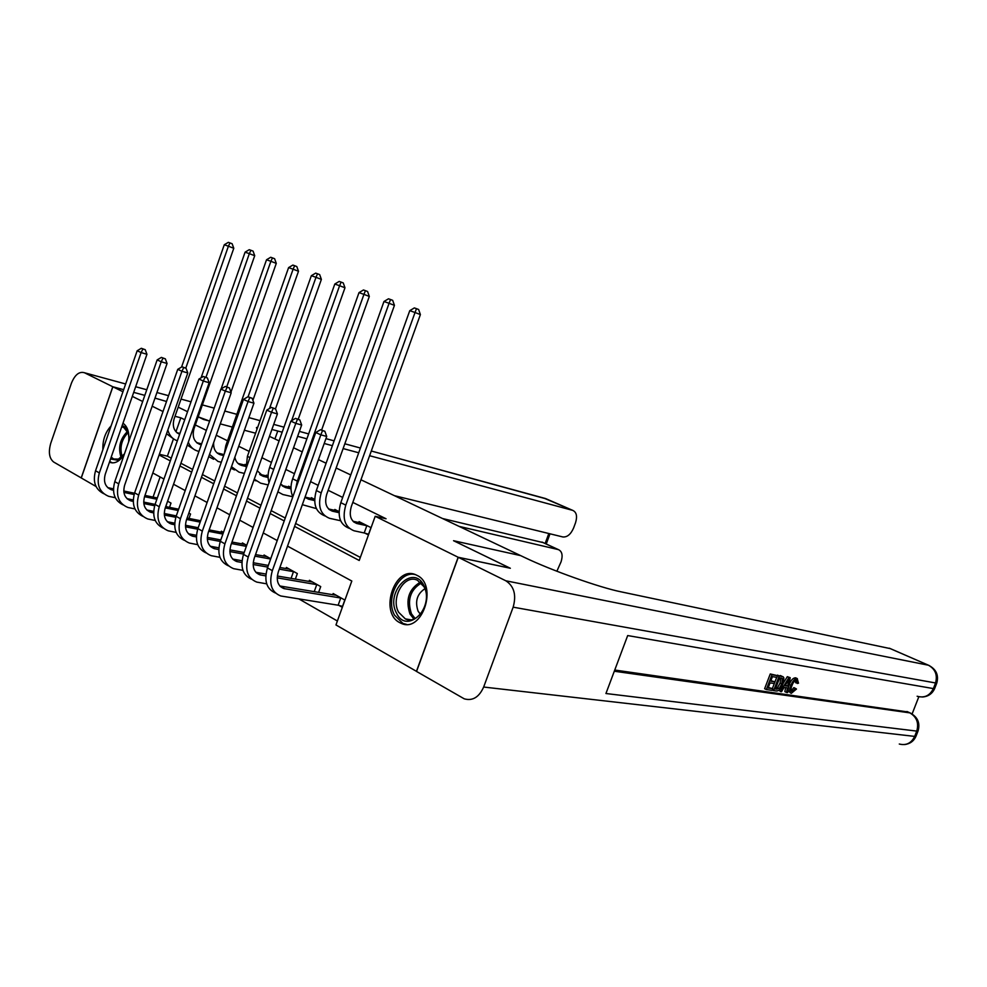 <?xml version="1.0" encoding="UTF-8"?>
<svg xmlns="http://www.w3.org/2000/svg" width="987" height="987" viewBox="0 0 987 987"><rect width="100%" height="100%" fill="white"/><g stroke="black" fill="none" stroke-linecap="round" stroke-linejoin="round"><path stroke-width="1.48" d="M122.98 423.226C127.693 426.581 129.581 432.812 128.618 441.892M124.239 454.501C119.649 461.472 114.776 464.075 109.643 462.286L109.446 462.2M416.97 575.347C438.364 584.896 422.189 633.691 401.104 623.303L399.747 622.649C378.65 612.31 395.195 564.342 416.243 574.989L416.97 575.347M416.551 671.394L335.962 624.944L351.816 581.035L287.525 546.132M298.975 598.973L337.381 621.008M96.035 486.492L81.279 477.967L112.863 386.781L122.943 391.753M160.116 476.968L153.059 497.09M339.022 605.45L342.205 607.252L344.808 600.034L333.15 593.532L332.693 594.779M318.604 592.434L320.713 586.586L309.412 580.294L308.98 581.479M295.36 579.122L297.346 573.57L286.39 567.451L285.983 568.586M270.734 558.728L264.06 555.002L263.677 556.088M246.725 545.33L242.395 542.924L242.037 543.96M223.481 532.375L221.372 531.191L221.014 532.178M200.99 519.828L200.608 520.754M188.986 518.434L190.553 514.005L188.85 513.067M169.505 507.343L170.998 503.099L167.593 501.199M294.57 526.392L359.231 560.48L375.196 516.287L386.053 518.755L352.815 502.408M342.686 497.423L328.165 490.292M318.184 485.37L310.572 481.631M294.459 473.698L285.835 469.467M271.45 462.385L261.888 457.684M249.156 451.417L238.718 446.284M227.516 440.782L216.252 435.242M206.357 430.369L195.327 424.953M184.729 419.734L180.818 417.809L175.945 431.738M173.465 438.833L167.395 456.167L171.257 458.202M180.905 463.261L192.625 469.417M202.421 474.55L214.685 480.99M224.604 486.196L237.448 492.932M247.515 498.225L260.963 505.27M271.178 510.637L285.255 518.027M295.619 523.468L360.341 557.421M365.091 533.227L368.336 534.868L370.964 527.601L359.058 521.63L358.737 522.53M339.034 511.574L334.84 509.465L334.531 510.316M340.651 520.815L339.787 520.556L340.145 519.532M314.631 499.311L311.349 497.67L311.053 498.484M290.992 487.442L288.574 486.233L288.303 487.01M268.082 475.931L266.478 475.129L266.206 475.882M245.862 464.778L245.023 464.359L244.776 465.074M224.234 453.921L223.95 454.575M269.463 436.34L279.087 440.918M293.546 447.777L302.232 451.898M318.443 459.597L326.105 463.236M336.148 468.011L350.755 474.944M360.946 479.781L524.405 557.396C551.61 570.474 599.516 587.524 621.107 591.842L890.311 648.619M458.276 557.31L416.539 671.444L464.26 698.833C472.613 701.165 479.077 697.241 483.655 687.038L513.154 607.165C516.559 595.038 514.116 586.241 505.825 580.788L458.276 557.31L510.341 568.265L453.551 540.716L510.217 568.241M510.23 568.204L458.165 557.26L416.428 671.382M154.996 398.094L166.519 401.487L154.984 398.119M144.818 395.38L133.701 392.382L144.818 395.368M84.463 372.753L125.645 383.98L84.463 372.753L112.789 386.744L123.671 389.668L112.863 386.781M203.667 419.512L209.626 421.079L198.177 416.847L203.667 419.512M220.261 423.879L232.352 427.075L220.261 423.879M244.381 430.246L255.596 433.207L244.381 430.246M178.203 407.15L187.542 411.69L178.203 407.15M132.307 396.379L142.683 401.499M152.171 406.188L163.015 411.542M180.818 417.809L175.007 416.292M375.196 516.287L458.165 557.26M453.551 540.716L520.692 555.632L453.551 540.716M102.87 449.64C102.562 440.116 105.301 432.22 111.087 425.928M159.104 454.982L170.307 460.892M179.955 465.975L191.675 472.156M201.447 477.301L213.71 483.766M223.617 488.997L236.448 495.758M246.516 501.063L259.939 508.145M270.154 513.524L284.219 520.939M277.224 540.543L263.233 532.943M253.091 527.44L239.73 520.186M229.724 514.758L216.967 507.824M207.11 502.469L194.92 495.856M185.186 490.576L173.539 484.247M163.953 479.04L152.812 472.995M167.395 456.167L159.351 454.279M362.278 523.246L353.05 521.284M366.831 525.713L356.85 523.517C350.693 521.05 348.855 515.35 351.36 506.43L420.388 314.569L415.033 312.521L345.783 505.134C342.045 518.533 344.784 527.07 354 530.772L364.215 532.968L366.831 525.713L367.707 525.972M368.57 534.238L364.215 532.968M416.465 308.66L415.033 312.521L409.765 310.658L414.355 307.919L416.465 308.66L418.611 309.486L420.388 314.569M409.765 310.658L340.799 502.667C337.073 516.016 339.824 524.541 349.053 528.255L349.386 528.427M342.514 606.388L338.146 605.216L340.749 598.023L283.997 588.61C277.779 586.081 275.904 580.455 278.371 571.732L326.722 436.451L320.849 434.835L272.338 570.671C268.661 583.761 271.462 592.2 280.764 595.975L338.146 605.216M340.749 598.023L341.625 598.258M336.308 595.284L279.839 585.982M322.502 430.64L324.859 431.282L320.479 429.715L322.502 430.64L320.849 434.835L315.766 432.516L267.452 567.907C263.825 580.714 266.515 589.091 275.509 593.051M315.766 432.516L320.479 429.715M324.859 431.282L326.722 436.451M337.949 511.032L328.585 508.984M339.01 512.672L332.36 511.167C326.179 508.675 324.304 503.037 326.746 494.24L394.442 305.353L389.075 303.305L321.17 492.932C317.518 506.121 320.306 514.585 329.559 518.311L339.787 520.556M390.544 299.517L389.075 303.305L383.98 301.491L388.496 298.802L390.544 299.517L392.69 300.344L394.442 305.353M383.98 301.491L316.333 490.539C312.706 503.691 315.507 512.13 324.76 515.868L324.92 515.954M314.372 499.188L305.045 497.103M314.619 500.582L308.61 499.2L305.008 497.189M302.33 504.678L316.099 508.527M321.626 430.024L369.323 296.433L363.944 294.373L297.321 481.113L295.705 488.725M365.424 290.671L363.944 294.373L359.009 292.621L363.45 289.968L365.424 290.671L367.583 291.498L369.323 296.433M359.009 292.621L292.645 478.794C290.375 485.505 290.449 491.489 292.855 496.732M290.992 487.64L281.924 485.518M291.005 488.861L285.601 487.603L280.653 484M277.865 491.834L282.887 494.524L292.831 496.794M298.234 419.191L344.981 287.772L339.59 285.724L291.621 420.672M341.107 282.097L339.59 285.724L334.815 284.022L339.183 281.418L341.107 282.097L343.254 282.924L344.981 287.772M334.815 284.022L269.673 467.394C267.81 472.847 267.588 477.93 269.007 482.655M265.774 575.902L259.988 574.853C253.77 572.312 251.858 566.735 254.264 558.148L301.664 425.002L295.779 423.374L248.23 557.05C244.64 569.943 247.503 578.296 256.805 582.108L266.687 583.835M314.211 591.707L316.753 584.637L277.211 577.851M316.753 584.637L317.617 584.872M312.46 581.997L277.347 576.013M265.959 574.052L255.88 572.3M297.469 419.253L299.826 419.919L295.508 418.365L297.469 419.253L295.779 423.374L290.869 421.116L243.505 554.373C239.977 566.92 242.679 575.211 251.611 579.233M290.869 421.116L295.508 418.365M299.826 419.919L301.664 425.002M241.877 562.504L236.744 561.541C230.526 558.975 228.577 553.46 230.933 544.997L277.421 413.923L271.536 412.27L224.913 543.862C221.396 556.569 224.308 564.835 233.623 568.672L242.938 570.363M291.079 578.382L293.484 571.658L279.296 569.141M267.748 567.093L253.153 564.502M293.484 571.658L294.348 571.892M289.351 569.104L279.889 567.5M268.341 565.44L253.227 562.738M242.012 560.739L232.698 559.061M273.251 408.248L275.595 408.914L271.339 407.384L273.251 408.248L271.536 412.27L266.786 410.098L220.335 541.283C216.893 553.584 219.607 561.776 228.478 565.859M266.786 410.098L271.339 407.384M275.595 408.914L277.421 413.923M218.744 549.525L214.228 548.649C208.01 546.07 206.036 540.605 208.331 532.264L253.943 403.19L248.07 401.524L202.323 531.105C198.893 543.615 201.841 551.807 211.156 555.669L219.953 557.322M270.623 559.024L254.967 556.15M243.616 554.077L229.86 551.56M266.934 556.606L255.534 554.583M244.184 552.498L229.897 549.858M218.855 547.822L210.243 546.23M249.797 397.588L252.141 398.255L247.947 396.749L249.797 397.588L248.07 401.524L243.468 399.414L197.893 528.6C194.525 540.666 197.264 548.772 206.073 552.905M243.468 399.414L247.947 396.749M252.141 398.255L253.943 403.19M268.082 476.314L259.655 474.315M268.106 477.486L263.27 476.339L257.262 470.75M254.276 479.176L260.617 483.174L268.193 484.938M275.484 408.865L321.38 279.395L315.988 277.335L269.55 408.445M317.518 273.781L315.988 277.335L311.349 275.694L315.667 273.128L317.518 273.781L319.677 274.608L321.38 279.395M311.349 275.694L247.404 456.352L246.121 468.455M253.955 480.077L256.089 480.891M196.351 536.94L192.416 536.151C186.198 533.548 184.199 528.144 186.444 519.927L231.205 392.801L225.332 391.123L180.436 518.73C177.092 531.068 180.078 539.173 189.381 543.06L197.696 544.664M246.355 546.366L231.439 543.553M220.274 541.444L207.319 539.001M245.195 544.479L231.97 542.048M220.817 539.938L207.307 537.372M196.425 535.312L188.468 533.782M227.072 387.262L229.416 387.94L225.295 386.448L227.072 387.262L225.332 391.123L220.878 389.075L176.142 516.312C172.861 528.156 175.612 536.175 184.372 540.345M220.878 389.075L225.295 386.448M229.416 387.94L231.205 392.801M423.855 585.414C436.057 606.66 406.891 635.714 396.503 613.087C384.782 592.225 412.961 563.244 423.855 585.414M398.612 612.248L405.361 618.911C418.167 625.413 432.38 600.898 423.929 586.648L417.464 580.282C404.584 573.62 390.383 597.888 398.612 612.248M424.879 588.745C417.045 593.964 414.787 601.453 418.106 611.212L420.376 614.235M415.28 574.607C399.587 570.215 385.14 598.603 394.504 615.111L402.918 623.426L406.447 624.376M124.448 453.897L117.268 460.127L110.556 458.992M111.21 457.129L113.678 458.98L118.378 459.103L122.561 456.389M128.606 441.954L127.508 445.112M109.372 430.875L104.881 443.829M109.693 461.497L112.456 462.915M122.178 425.557C126.151 426.989 128.384 430.961 128.865 437.475L128.89 439.166M128.236 433.145L123.72 427.408L121.709 426.89M791.105 690.826L793.906 687.606L796.472 689.037L791.29 693.33C789.366 692.368 789.242 689.716 790.92 685.348L789.23 684.546C790.994 680.129 793.092 677.884 795.522 677.81L796.312 678.143M790.501 692.948L788.058 690.406M788.884 685.509L789.23 684.546M790.92 685.348C792.684 680.931 794.782 678.674 797.212 678.6L798.508 683.238L795.584 682.708L795.732 680.327M780.347 691.566L788.995 677.489L790.205 677.687L787.675 692.627L786.54 692.455L787.379 687.877L784.11 687.396L781.507 691.739L778.879 690.394M783.061 683.584L787.293 676.687L790.205 677.687M786.54 692.455L784.85 691.653L785.59 687.606M774.844 681.832L774.203 683.535L770.045 682.905L768.096 688.013L772.759 688.692L772.105 690.382L766.319 689.543L764.617 688.729L770.267 673.961L777.534 675.663L776.88 677.353L772.439 676.663L770.699 681.203L774.844 681.832L770.896 680.672M768.305 687.47L772.759 688.692M614.753 670.037L908.028 711.972M912.111 713.971L918.835 696.76M772.402 688.519L776.695 677.329M777.361 675.577L781.704 676.157M505.825 580.788L928.446 665.226C935.405 669.161 937.749 675.17 935.454 683.251L933.369 688.581L627.683 635.566L605.944 693.516L916.75 731.096L914.678 736.401C911.359 743.186 906.239 745.728 899.28 744.025M766.319 689.543L771.982 674.775L770.267 673.961M771.982 674.775L777.534 675.663M776.424 690.999L773.623 690.604L779.236 675.935L783.197 676.786L783.925 678.007L782.851 684.164C781.075 688.803 778.928 691.085 776.424 690.999M775.375 689.074L779.224 688.544L781.766 683.966L782.444 678.55L779.693 677.798L775.375 689.074M773.623 690.604L772.278 689.95M779.236 675.935L777.534 675.12M776.979 689.308L775.548 688.618M775.585 688.519L777.522 687.729L780.063 683.152L780.877 677.983M779.224 688.544L777.522 687.729M781.766 683.966L780.063 683.152M782.444 678.55L781.445 678.081M787.404 681.857L785.072 685.768L787.7 686.162L788.958 679.266L787.404 681.857M788.995 677.489L787.293 676.687M785.381 685.262L786.306 683.707M787.7 686.162L785.997 685.348M797.274 683.51L796.521 680.253C794.732 680.438 793.215 682.177 791.993 685.509C790.649 688.753 790.649 690.814 791.981 691.677L791.488 691.406M792.092 691.702L795.596 688.408M797.212 678.6L795.522 677.81M459.091 526.379L558.42 549.623C562.134 551.388 563.022 555.422 561.085 561.739L556.878 571.239M84.364 372.716C79.182 371.285 74.876 374.776 71.422 383.215L50.781 443.188C48.252 452.132 49.214 458.424 53.68 462.039L81.292 477.955M112.789 386.744L81.205 477.93M394.368 495.659L562.837 536.953C567.217 537.323 570.794 534.349 573.583 528.02L575.52 522.802C577.494 516.312 576.568 512.179 572.744 510.378L545.503 498.534L371.297 451.01L546.613 499.003M271.894 429.481L282.183 432.183M297.63 436.328L306.883 438.82M324.205 443.484L332.385 445.692M343.118 448.579L358.725 452.774M369.607 455.71L572.682 510.365M257.015 429.222L256.423 427.568L257.73 427.186M442.521 518.52L543.282 542.64M245.862 465.333L238.04 463.446M245.899 466.456L241.618 465.42C237.953 464.285 235.696 461.558 234.844 457.24M231.501 466.691L238.99 472.144L244.357 473.427M252.894 400.327L298.493 271.252L293.102 269.204L248.07 396.786M294.644 265.713L293.102 269.204L288.599 267.6L292.843 265.084L294.644 265.713L296.803 266.539L298.493 271.252M288.599 267.6L225.801 445.643L224.308 453.712M230.958 468.245L234.524 469.923M224 454.588L217.054 452.885M223.654 455.575L220.582 454.822C215.622 453.058 213.315 448.986 213.661 442.608M209.528 454.365L218.004 461.447L221.298 462.249M230.958 392.123L276.286 263.369L270.882 261.308L226.726 386.867M272.461 257.891L270.882 261.308L266.527 259.766L270.709 257.274L272.461 257.891L274.608 258.717L276.286 263.369M266.527 259.766L221.113 388.94M208.75 456.574L213.587 459.263M201.619 443.866L196.672 442.632M201.286 444.804L200.164 444.52C193.97 441.966 191.934 436.649 194.057 428.568L254.72 255.707L249.329 253.659L205.975 377.293M188.307 442.164C190.146 446.778 193.255 449.739 197.622 451.059L198.967 451.392M250.92 250.291L249.329 253.659L245.097 252.154L249.217 249.699L250.92 250.291L253.067 251.117L254.72 255.707M245.097 252.154L201.064 377.824M187.283 445.075L193.267 448.912M179.93 433.441L176.883 432.676M179.622 434.292C173.934 431.479 172.108 426.285 174.156 418.722L233.783 248.268L228.392 246.219L185.79 368.114M229.996 242.925L228.392 246.219L224.283 244.751L228.342 242.346L229.996 242.925L232.142 243.74L233.783 248.268M224.283 244.751L181.559 367.078M166.532 433.749L173.515 438.857M167.827 430.036C169.345 435.526 172.515 439.116 177.339 440.819M174.65 524.726L171.257 524.023C165.039 521.42 163.028 516.065 165.224 507.96L209.158 382.722L203.31 381.031L159.228 506.75C155.958 518.903 158.969 526.935 168.271 530.833L176.142 532.4M189.96 535.016L190.664 535.139M222.889 534.066L208.664 531.314M197.684 529.192L185.494 526.824M223.395 532.647L209.17 529.883M198.19 527.737L185.445 525.257M174.711 523.172L167.371 521.728M205.062 377.256L207.406 377.935L203.322 376.466L205.062 377.256L203.31 381.031L198.979 379.057L155.07 504.394C151.862 516.041 154.614 523.961 163.311 528.168M198.979 379.057L203.322 376.466M207.406 377.935L209.158 382.722M153.627 512.895L150.74 512.278C144.534 509.662 142.498 504.357 144.633 496.362L187.789 372.95L181.941 371.26L138.661 495.129C135.466 507.108 138.513 515.066 147.791 518.977L155.243 520.494M169.382 523.233L170.134 523.381M200.176 522.123L186.617 519.433M175.822 517.299L164.323 515.017M200.657 520.754L187.098 518.052M176.291 515.905L164.249 513.499M153.651 511.389L146.903 510.02M183.718 367.559L186.049 368.237L182.027 366.794L183.718 367.559L181.941 371.26L177.746 369.335L134.627 492.846C131.493 504.283 134.257 512.117 142.893 516.349M177.746 369.335L182.027 366.794M186.049 368.237L187.789 372.95M133.233 501.396L130.827 500.865C124.621 498.238 122.573 492.994 124.67 485.11L167.062 363.475L161.226 361.773L118.711 483.852C115.578 495.671 118.65 503.543 127.915 507.466L134.972 508.947M149.592 511.846L150.209 511.969M178.178 510.513L165.248 507.886M154.638 505.739L143.818 503.543M178.647 509.206L165.705 506.565M159.228 506.75L155.07 504.394L143.695 502.087M133.245 499.965L127.039 498.657M163.003 358.145L165.335 358.836L161.375 357.405L163.003 358.145L161.226 361.773L157.155 359.91L114.8 481.631C111.741 492.883 114.492 500.631 123.079 504.888M157.155 359.91L161.375 357.405M165.335 358.836L167.062 363.475M113.456 490.243L111.482 489.786C105.301 487.159 103.228 481.952 105.276 474.179L146.94 354.284L141.116 352.569L99.342 472.909C96.282 484.555 99.379 492.353 108.619 496.301L115.294 497.732M165.853 506.602L167.506 501.433M156.871 499.237L144.534 496.671M134.109 494.512L123.906 492.402M167.654 501.47L168.481 501.704M157.315 497.979L144.966 495.412M134.491 493.229L123.77 490.995M113.443 488.849L107.756 487.627M142.905 349.003L145.237 349.694L141.326 348.288L142.905 349.003L141.116 352.569L137.168 350.767L95.542 470.75C92.556 481.804 95.32 489.478 103.845 493.759M137.168 350.767L141.326 348.288M145.237 349.694L146.94 354.284M357.121 523.591L353.593 521.815M345.783 505.134L340.799 502.667M284.922 588.807L280.061 586.019M272.338 570.671L267.452 567.907M332.619 511.241L329.09 509.452M321.17 492.932L316.333 490.539M308.882 499.274L305.341 497.485M297.321 481.113L292.645 478.794M285.872 487.664L282.319 485.875M273.707 469.405L269.673 467.394M260.913 575.063L256.201 572.361M248.23 557.05L243.505 554.373M237.67 561.751L233.105 559.148M224.913 543.862L220.335 541.283M215.154 548.858L210.737 546.329M202.323 531.105L197.893 528.6M263.541 476.413L259.988 474.624M249.958 457.623L247.404 456.352M193.329 536.373L189.048 533.918M180.436 518.73L176.142 516.312M413.874 618.972L410 614.087C405.312 599.738 408.778 589.091 420.4 582.133M421.35 583.033C410.247 589.844 406.952 600.121 411.48 613.852L415.071 618.442M121.13 457.623C117.872 447.604 120.007 438.87 127.533 431.418M128.051 432.627C121.487 439.585 119.513 447.629 122.154 456.771M483.655 687.038L914.678 736.401L916.035 736.142L918.058 730.972M929.347 665.608L928.496 665.238C936.207 669.174 938.958 675.145 936.749 683.177L513.154 607.165M889.423 648.225L928.496 665.238L889.361 648.225M614.296 671.234L909.841 712.873L906.893 711.516M936.712 683.263L934.677 688.482L933.369 688.581C929.828 695.712 924.412 698.265 917.133 696.242M909.841 712.873C916.726 716.957 919.033 723.027 916.75 731.096L918.107 730.849C920.303 722.903 917.626 716.932 910.063 712.922L909.841 712.873M910.964 713.33L907.115 711.553M781.901 676.354L780.199 675.552M788.416 682.227L787.466 681.783M274.929 438.944L277.754 430.986M360.415 448.036L344.833 443.792L360.428 448.024M334.112 440.868L325.932 438.635M308.635 433.91L299.382 431.393L308.647 433.898M273.707 424.373L283.972 427.161L273.707 424.385M260.037 420.659L248.847 417.6M236.843 414.33L224.777 411.036L236.855 414.318M214.167 408.137L202.36 404.917L214.179 408.124M181.028 399.081L191.009 401.808L181.016 399.093M168.543 395.701L156.933 392.53L168.555 395.676M146.767 389.754L135.663 386.731L146.779 389.742M558.173 549.549L541.925 542.06M545.132 543.492L548.821 533.511M543.714 498.028L572.744 510.378M241.877 465.494L238.323 463.693M226.948 446.21L225.801 445.643M220.854 454.896L217.288 453.095M200.423 444.594L196.869 442.805M179.683 434.132L177.031 432.799M172.17 524.257L168.024 521.876M151.653 512.5L147.618 510.193M138.661 495.129L134.627 492.846M131.727 501.1L127.816 498.854M118.711 483.852L114.8 481.631M112.395 490.021L108.595 487.849M99.342 472.909L95.542 470.75M356.85 523.517L353.802 521.987M283.997 588.61L280.32 586.5M332.36 511.167L329.3 509.625M308.61 499.2L305.551 497.658M285.601 487.603L282.529 486.048M259.988 574.853L256.312 572.744M236.744 561.541L233.055 559.432M214.228 548.649L210.539 546.527M263.27 476.339L260.198 474.796M192.416 536.151L188.727 534.029M410.58 619.737L405.361 618.911M115.911 459.486L113.678 458.98M922.277 697.019C928.15 696.6 932.271 693.787 934.64 688.581M904.697 744.556C910.063 743.853 913.826 741.089 915.985 736.265M780.557 675.626L782.259 676.428M795.67 677.835L797.36 678.637M558.42 549.623L542.171 542.134M334.112 440.844L325.944 438.623M260.05 420.635L248.86 417.587M546.243 544.01L550.006 533.807M241.618 465.42L238.533 463.878M220.582 454.822L217.51 453.267M200.164 444.52L197.079 442.978M179.659 434.194L177.241 432.972M171.257 524.023L167.568 521.913M150.74 512.278L147.051 510.156M130.827 500.865L127.138 498.756M111.482 489.786L107.805 487.677"/></g></svg>
